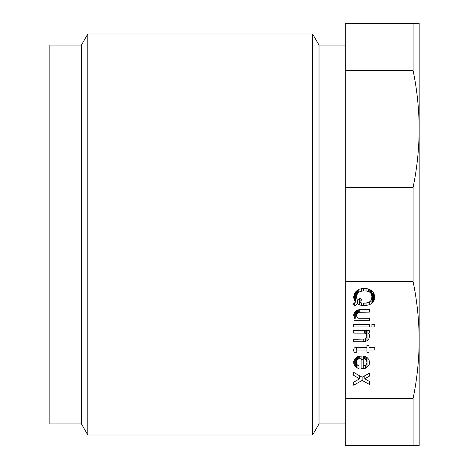 <?xml version="1.0" encoding="UTF-8"?>
<svg xmlns="http://www.w3.org/2000/svg" width="469" height="469" viewBox="0 0 469 469"><rect width="100%" height="100%" fill="white"/><g stroke="black" fill="none" stroke-linecap="round" stroke-linejoin="round"><path stroke-width="0.7" d="M413.078 187.489L345.301 187.489L345.301 281.511L413.078 281.511C417.082 300.858 419.11 320.362 419.169 340.025C419.11 359.688 417.082 379.192 413.078 398.539L413.078 445.55L419.169 445.55L419.169 23.45L413.078 23.45L413.078 70.461C417.082 89.808 419.11 109.312 419.169 128.975C419.11 148.638 417.082 168.142 413.078 187.489L413.078 281.511M345.301 281.511L345.301 445.55L413.078 445.55M345.301 187.489L345.301 23.45L413.078 23.45M345.301 70.461L413.078 70.461M345.301 398.539L413.078 398.539M371.911 324.431L371.911 326.94L374.813 326.94L374.813 324.431L371.911 324.431L371.911 326.94M373.494 292.445L370.856 290.159L366.899 288.558L363.469 288.329L359.248 289.244L356.346 291.073L354.5 293.36L353.708 297.698L354.5 300.67L355.555 302.042L352.917 304.322L354.763 305.923L357.401 303.636L359.248 304.78L361.622 305.466L365.052 305.694L369.273 304.78L371.12 303.865L373.494 301.813L374.549 299.07L374.813 296.326L373.494 292.445L373.494 301.813M355.291 366.465L357.929 368.294L358.984 368.523L358.984 366.008L357.401 365.099L356.346 363.041L356.61 360.755L357.401 359.612L358.721 358.926L361.095 358.697L361.095 368.751L365.316 368.294L366.899 367.379L369.009 365.099L369.537 363.27L369.009 359.612L366.899 357.331L365.316 356.417L363.205 355.959L357.929 356.417L355.291 358.24L354.236 359.612L353.708 361.441L354.236 365.099L355.291 366.465L355.291 358.24M363.205 341.795L366.899 340.881L369.009 338.595L369.537 335.622L369.009 333.799L367.954 333.113L369.273 333.113L369.273 330.598L353.708 330.598L353.708 333.113L364.524 333.113L365.843 333.799L366.899 335.851L366.635 337.451L364.524 339.052L353.708 339.28L353.708 341.795L363.205 341.795L363.205 339.28M359.512 378.805L353.708 382.229L353.708 385.201L362.15 380.406L369.537 384.516L369.537 381.549L364.788 378.805L369.537 376.062L369.537 373.095L362.15 377.205L353.708 372.409L353.708 375.376L359.512 378.805L359.512 375.704M369.537 326.94L369.537 324.431L353.708 324.431L353.708 326.94L369.537 326.94L369.537 324.431M353.972 318.263L353.972 320.773L369.537 320.773L369.537 318.263L358.721 318.263L357.401 317.577L356.346 315.52L356.61 313.919L358.721 312.319L369.537 312.09L369.537 309.581L360.04 309.581L356.346 310.496L354.236 312.776L353.708 314.605L354.236 317.577L355.291 318.263L353.972 318.263L353.972 320.773M353.708 349.335L353.972 352.301L356.346 352.301L356.082 350.472L356.61 350.021L366.899 350.021L366.899 352.301L369.009 352.301L369.009 350.021L374.813 350.021L374.813 347.506L369.009 347.506L369.009 345.448L366.899 345.448L366.899 347.506L354.763 347.734L353.972 348.42L353.708 350.472M366.899 363.041L365.843 365.099L363.205 366.008L363.205 358.697L364.524 358.926L365.843 359.612L366.899 361.669L366.899 367.379M371.647 299.07L370.592 301.127L368.482 302.499L365.052 303.179L361.622 302.951L359.248 302.042L361.886 299.755L360.04 298.155L357.401 300.441L356.61 297.698L356.874 294.954L357.929 292.902L360.04 291.53L363.469 290.844L366.899 291.073L369.801 292.216L371.12 293.588L371.911 296.326L371.647 299.07M374.813 326.94L374.813 324.431M355.215 292.246L355.555 292.545L355.555 302.042M355.555 295.74L356.61 294.825M371.911 293.823L373.43 292.38M365.052 290.844L365.052 288.329M363.469 290.844L363.469 288.329M366.899 291.073L366.899 288.558M368.482 291.53L368.482 289.015M369.801 292.216L369.801 289.549M370.592 292.902L370.592 290.006M371.12 293.588L371.12 290.34M371.647 294.954L371.647 290.71M371.911 296.326L371.911 290.891M359.248 304.78L359.248 298.841M356.61 296.326L356.61 290.891M356.874 294.954L356.874 290.71M357.401 293.588L357.401 290.34M357.929 292.902L357.929 290.006M358.721 292.216L358.721 289.549M360.04 291.53L360.04 289.015M361.622 291.073L361.622 288.558M353.708 297.698L353.708 296.326M353.972 299.07L353.972 294.954M354.5 300.67L354.5 293.36M355.027 301.585L355.027 292.445M354.763 305.923L354.763 302.722M357.401 303.636L357.401 300.441M361.622 305.466L361.622 302.951M363.469 305.694L363.469 303.179M365.052 305.694L365.052 303.179M366.899 305.466L366.899 302.951M369.273 304.78L369.273 302.083M371.12 303.865L371.12 300.441M372.439 302.951L372.439 293.453M374.022 300.67L374.022 293.36M374.549 299.07L374.549 294.954M374.813 297.698L374.813 296.326M356.024 357.607L356.346 357.882M361.095 359.254L363.205 359.254M366.899 357.882L367.215 357.607M364.524 358.926L364.524 356.241M363.469 358.697L363.469 356.018M365.843 359.612L365.843 356.721M366.635 360.755L366.635 357.179M366.899 361.669L366.899 357.331M363.205 358.697L363.205 355.959M357.929 368.294L357.929 365.404M356.346 367.379L356.346 363.041M358.984 368.523L358.984 366.008M356.346 361.669L356.346 357.331M356.61 360.755L356.61 357.179M357.401 359.612L357.401 356.721M358.721 358.926L358.721 356.241M359.776 358.697L359.776 356.018M361.095 358.697L361.095 355.959M363.205 368.751L363.205 366.008M365.316 368.294L365.316 365.369M367.954 366.465L367.954 358.24M369.009 365.099L369.009 359.612M369.537 363.27L369.537 361.441M353.708 363.27L353.708 361.441M354.236 365.099L354.236 359.612M366.899 331.384L367.802 330.598M366.899 340.881L366.899 336.537M365.316 341.567L365.316 338.641M367.954 339.966L367.954 330.598M369.009 338.595L369.009 333.799M369.537 336.765L369.537 335.622M369.273 333.113L369.273 330.598M353.708 333.113L353.708 330.598M364.524 333.113L364.524 330.598M365.843 333.799L365.843 330.598M366.635 334.936L366.635 330.598M366.899 335.851L366.899 330.598M353.708 341.795L353.708 339.28M353.708 385.201L353.708 382.229M362.15 380.406L362.15 377.205M369.537 384.516L369.537 381.549M364.788 378.805L364.788 375.739M369.537 376.062L369.537 373.095M353.708 375.376L353.708 372.409M353.708 326.94L353.708 324.431M355.438 311.275L356.346 311.275M369.537 320.773L369.537 318.263M356.346 314.834L356.346 310.496M356.61 313.919L356.61 310.378M357.401 313.005L357.401 310.038M358.721 312.319L358.721 309.722M359.776 312.09L359.776 309.604M369.537 312.09L369.537 309.581M353.708 315.748L353.708 314.605M354.236 317.577L354.236 312.776M355.291 318.263L355.291 311.404M353.972 352.301L353.972 348.42M356.082 350.472L356.082 347.506M356.61 350.021L356.61 347.506M366.899 350.021L366.899 347.506M369.009 350.021L369.009 347.506M374.813 350.021L374.813 347.506M419.169 128.975L419.169 340.025M87.82 34.003L87.82 434.998L312.618 434.998L312.618 34.003L87.82 34.003L81.489 44.971L81.489 424.029L87.82 434.998M81.489 45.083L49.831 45.083L49.831 423.917L81.489 423.917M312.618 434.998L319.02 423.917L319.02 45.083L345.301 45.083M319.02 45.083L312.618 34.003M319.02 423.917L345.301 423.917"/></g></svg>
